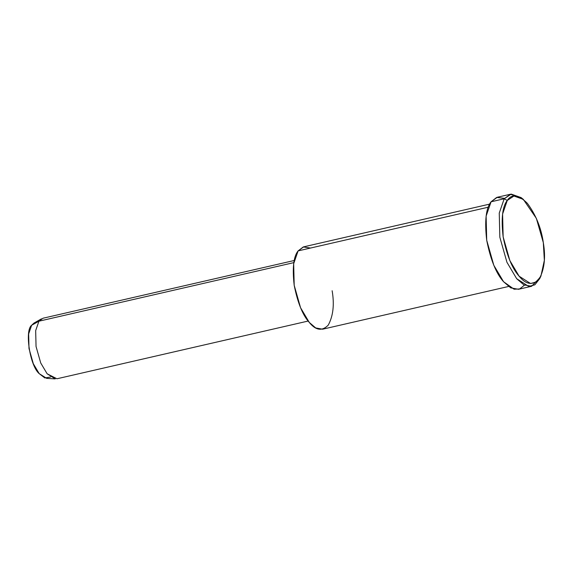 <?xml version="1.0" encoding="UTF-8"?>
<svg xmlns="http://www.w3.org/2000/svg" width="573" height="573" viewBox="0 0 573 573"><rect width="100%" height="100%" fill="white"/><g stroke="black" fill="none" stroke-linecap="round" stroke-linejoin="round"><path stroke-width="0.86" d="M523.292 199.34L521.108 197.599L511.216 194.097L504.197 198.767L507.27 200.45L513.917 196.023L523.292 199.34L536.364 218.377L543.319 242.637L544.35 260.335L540.926 276.086L536.321 281.966L530.555 283.528L519.102 276.172L509.87 260.615L503.144 236.871L502.593 214.016L507.27 200.45L504.197 198.767L499.255 213.084L499.835 237.215L506.94 262.276L516.681 278.7L528.772 286.464L534.86 284.81L539.723 278.607L540.926 276.086M294.236 260.493L43.047 318.216L38.921 321.202L31.637 325.263L28.65 333.93L29.001 348.527L33.298 363.697L39.2 373.639L46.664 378.352L55.252 378.903L47.136 373.789L40.726 362.981L36.049 346.493L35.669 330.621L38.921 321.202L41.449 318.839L33.965 323.093L31.637 325.263L38.921 321.202L35.669 330.621L36.049 346.493L40.726 362.981L47.136 373.789L56.956 378.774L308.152 321.052M50.589 377.041L44.809 377.944L39.2 373.639C30.004 366.047 24.453 330.506 31.637 325.263M38.921 321.202L293.842 262.62L38.921 321.202M332.139 290.74C334.496 304.55 333.2 316.017 328.236 325.142C322.105 331.38 315.78 330.471 309.27 322.42C302.666 315.121 297.645 302.745 294.193 285.304C292.223 268.064 293.526 256.604 298.096 250.902L303.289 246.949L310.523 248.045M489.636 204.117L303.704 246.841L298.096 250.902L488.268 207.204L298.096 250.902L293.677 263.716L294.193 285.304L300.553 307.722L309.27 322.42L315.68 327.928L322.628 329.203L508.559 286.479M524.453 285.168L519.611 288.957L514.096 289.222L503.552 281.715C496.175 273.557 490.56 259.727 486.706 240.23C484.507 220.97 485.961 208.157 491.068 201.789L496.691 197.42L504.505 198.358M540.31 277.282L531.615 286.278L523.851 284.853L516.681 278.7L506.94 262.276L499.835 237.215L499.255 213.084L504.197 198.767L510.464 194.233L522.218 198.53M510.464 194.233L497.335 197.248L491.068 201.789L504.197 198.767L491.068 201.789L486.126 216.107L486.706 240.23L493.811 265.292L503.552 281.715L510.722 287.868L518.486 289.293L531.615 286.278M507.27 200.45C502.428 206.481 501.053 218.621 503.144 236.871C506.79 255.343 512.112 268.443 519.102 276.172C526 284.695 532.697 285.655 539.186 279.051C544.436 269.396 545.818 257.256 543.319 242.637C541.256 228.075 535.941 214.975 527.361 203.329C518.458 194.519 511.761 193.559 507.27 200.45"/></g></svg>
